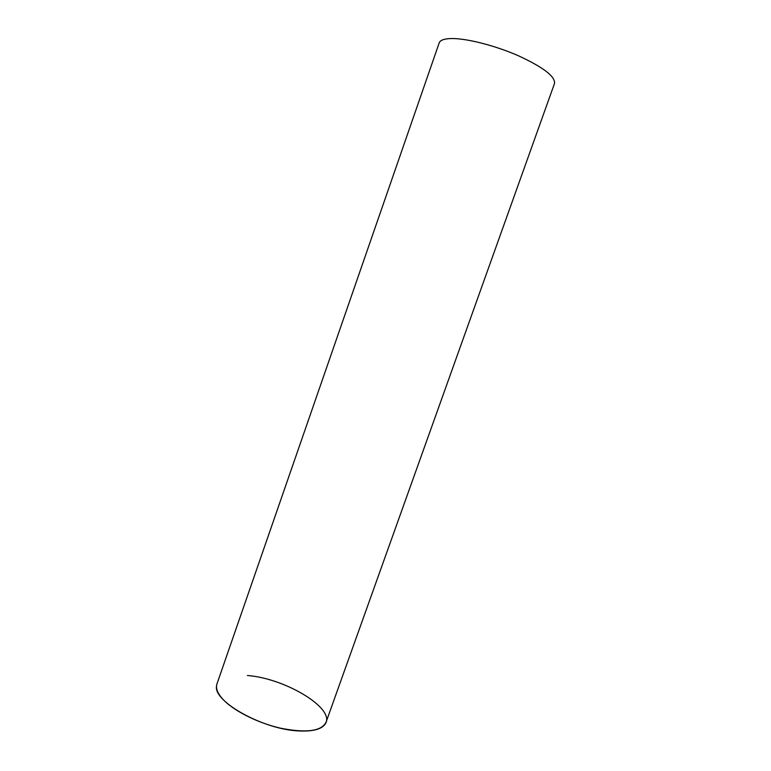 <?xml version="1.0" encoding="UTF-8"?>
<svg xmlns="http://www.w3.org/2000/svg" width="771" height="771" viewBox="0 0 771 771"><rect width="100%" height="100%" fill="white"/><g stroke="black" fill="none" stroke-linecap="round" stroke-linejoin="round"><path stroke-width="1.16" d="M247.404 675.502C285.665 678.326 336.792 709.272 324.976 724.326C321.16 729.433 312.342 731.631 298.531 730.927C263.094 729.462 213.23 701.543 216.516 686.132M221.72 697.938C231.637 709.734 256.618 722.735 280.461 728.171C306.145 733.231 321.324 731.284 326.008 722.331L554.503 83.49C555.419 76.551 543.372 67.299 518.343 55.734C494.674 45.364 465.877 38.116 450.881 38.55C444.048 38.772 440.154 40.217 439.191 42.887L216.959 683.925C215.629 687.857 217.22 692.522 221.72 697.938"/></g></svg>
